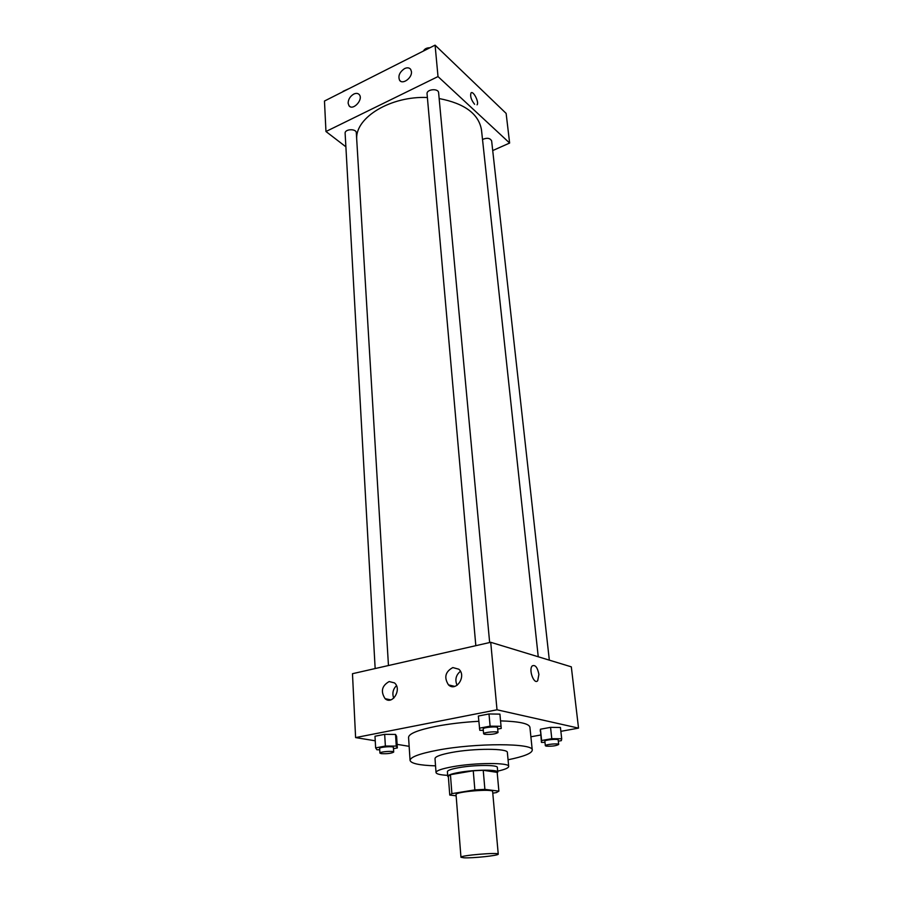 <?xml version="1.0" encoding="UTF-8"?>
<svg xmlns="http://www.w3.org/2000/svg" width="903" height="903" viewBox="0 0 903 903"><rect width="100%" height="100%" fill="white"/><g stroke="black" fill="none" stroke-linecap="round" stroke-linejoin="round"><path stroke-width="1.35" d="M463.849 857.805L460.959 857.263C459.796 855.434 499.077 852.139 498.242 854.125C499.133 855.502 472.754 858.313 463.849 857.805M460.959 857.263L456.049 794.606C454.819 791.739 493.365 788.511 492.632 791.536L498.242 854.125M492.778 793.161L496.436 792.574L498.885 791.141L484.888 789.369L474.865 789.899L451.895 793.635L449.762 795.069L456.139 795.791M474.865 789.899L473.251 770.767L450.439 774.684L451.895 793.635M450.439 774.684L448.328 776.241L449.762 795.069M473.251 770.767L483.229 770.282L484.888 789.369M498.885 791.141L497.169 772.358L483.229 770.282M497.226 772.945L497.767 772.133C498.4 769.469 474.888 769.582 459.311 772.381C451.76 773.736 447.911 775.045 447.741 776.332L448.385 777.031M447.741 776.332L447.391 771.659C447.549 770.349 451.398 769.006 458.927 767.652C474.493 764.807 497.959 764.751 497.339 767.46L497.767 772.133M497.677 771.151C504.946 769.514 508.615 767.945 508.694 766.433C509.664 762.482 475.362 762.561 452.674 766.726C441.793 768.713 436.239 770.643 436.025 772.539C436.352 774.006 440.235 774.955 447.674 775.361M508.694 766.433L507.373 752.515C508.31 748.316 474.143 748.192 451.568 752.492C440.732 754.547 435.212 756.579 435.009 758.588L436.025 772.539M508.062 759.773C523.83 756.567 531.901 753.35 532.262 750.133C534.079 743.067 475.825 742.808 437.537 750.19C419.5 753.655 410.346 757.064 410.064 760.394C410.967 763.509 419.455 765.326 435.539 765.857M410.064 760.394L408.562 737.367C408.822 733.699 417.897 730.042 435.777 726.384C448.915 723.867 463.262 722.174 478.804 721.294M500.555 720.876C519.225 721.452 529 723.551 529.903 727.186L532.262 750.133M560.865 731.34L578.53 728.123L497.011 709.792L355.601 737.593L375.253 740.799M397.106 744.365L409.149 746.33M530.885 736.792L540.649 735.019M393.482 748.677L397.331 747.955L396.62 736.385L395.548 734.432L384.678 734.342L374.993 736.238L375.637 747.898L376.89 749.75L379.723 749.75M497.688 729.082L501.244 728.416L499.923 714.126L488.997 713.957L478.342 716.034L479.775 730.301L483.308 730.346M558.325 741.171L561.35 740.641L561.7 738.767L560.436 727.468L550.548 727.355L540.423 729.218L541.439 742.379L544.983 742.401M538.899 674.394L537.703 680.715C534.079 685.084 528.345 669.529 532.251 665.895C535.265 664.529 537.477 667.351 538.899 674.394C537.477 667.351 535.265 664.529 532.251 665.895C528.334 669.529 534.068 685.084 537.703 680.715L538.899 674.394M497.011 709.792L490.724 642.293L571.317 666.843L578.53 728.123M490.724 642.293L352.475 673.706L355.601 737.593M452.843 667.565L458.837 669.213C466.874 675.986 456.06 692.33 448.486 684.88C443.824 677.464 445.281 671.685 452.843 667.565M389.17 681.551L394.453 682.894C402.23 688.978 392.466 705.469 385.118 698.685C380.468 691.472 381.822 685.761 389.17 681.551M460.44 671.29C455.88 675.083 454.762 679.756 457.076 685.309M396.451 685.659C392.94 689.26 392.037 693.436 393.731 698.188M454.186 686.246L451.218 686.393M356.662 138.486C355.884 117.176 390.909 95.91 427.39 97.501M439.163 98.551C464.627 103.461 478.737 113.902 481.48 129.863L538.244 656.774M475.825 645.679L427.063 93.867C426.363 89.171 438.474 88.02 438.621 92.772L489.652 642.541M375.163 668.547L345.127 133.294C344.607 128.926 356.335 128.418 356.313 132.797L388.459 665.534M482.518 139.468C487.056 137.549 490.092 138.024 491.638 140.891L549.329 660.149M325.96 131.511L438.011 76.574L435.088 45.15L324.47 101.034L325.96 131.511L345.894 146.817M492.711 150.575L509.631 143.046L438.011 76.574M411.452 71.63C412.299 77.895 402.535 84.995 399.611 80.299C397.873 75.987 399.544 72.082 404.6 68.583C407.242 67.375 409.262 67.623 410.662 69.328L411.452 71.63M348.129 103.202C348.265 99.307 350.15 96.271 353.773 94.081C356.166 92.975 358.028 93.19 359.349 94.713C363.57 99.68 352.712 111.171 348.987 105.719L348.129 103.202M509.631 143.046L506.131 113.406L435.088 45.15M474.606 104.285C471.242 100.052 470.034 96.305 470.971 93.02C473.082 90.052 479.448 102.434 477.066 104.827L477.055 104.827C479.448 102.434 473.082 90.052 470.971 93.02M347.768 89.262L339.709 93.336M343.072 91.305L348.874 88.708M429.128 48.152L420.482 52.532M423.721 50.545C424.929 48.672 427.006 47.746 429.941 47.746M561.7 738.767L551.789 738.699L541.619 740.516L541.439 742.379M545.344 745.72L544.859 741.205C544.374 739.884 558.37 738.564 558.189 739.952L558.686 744.467C556.203 745.867 552.026 746.42 546.168 746.138L545.344 745.72C544.859 744.433 558.878 743.113 558.686 744.467M560.436 727.468L550.548 727.355L551.789 738.699M550.548 727.355L540.423 729.218L541.619 740.516M540.423 729.218L540.242 731.17M397.331 747.955L396.259 746.081L385.367 746.047L375.637 747.898M379.915 753.091L379.655 748.429C379.226 747.007 393.663 745.946 393.403 747.413L393.685 752.086C391.473 753.418 387.319 753.937 381.213 753.633L379.915 753.091C379.486 751.702 393.956 750.641 393.685 752.086M396.62 736.385L395.548 734.432L396.259 746.081M395.548 734.432L384.678 734.342L385.367 746.047M384.678 734.342L374.993 736.238M501.063 726.283L490.103 726.159L479.403 728.19M483.613 733.789L483.184 728.924C482.676 727.366 497.779 726.057 497.564 727.671L498.016 732.536C495.476 734.094 491.029 734.681 484.663 734.32L483.613 733.789C483.105 732.265 498.23 730.956 498.016 732.536M499.923 714.126L488.997 713.957L490.103 726.159M488.997 713.957L478.342 716.034M448.486 684.88L454.74 686.382M385.118 698.685L390.773 699.87M399.611 80.299L400.74 81.304M348.987 105.719L350.172 106.678"/></g></svg>
